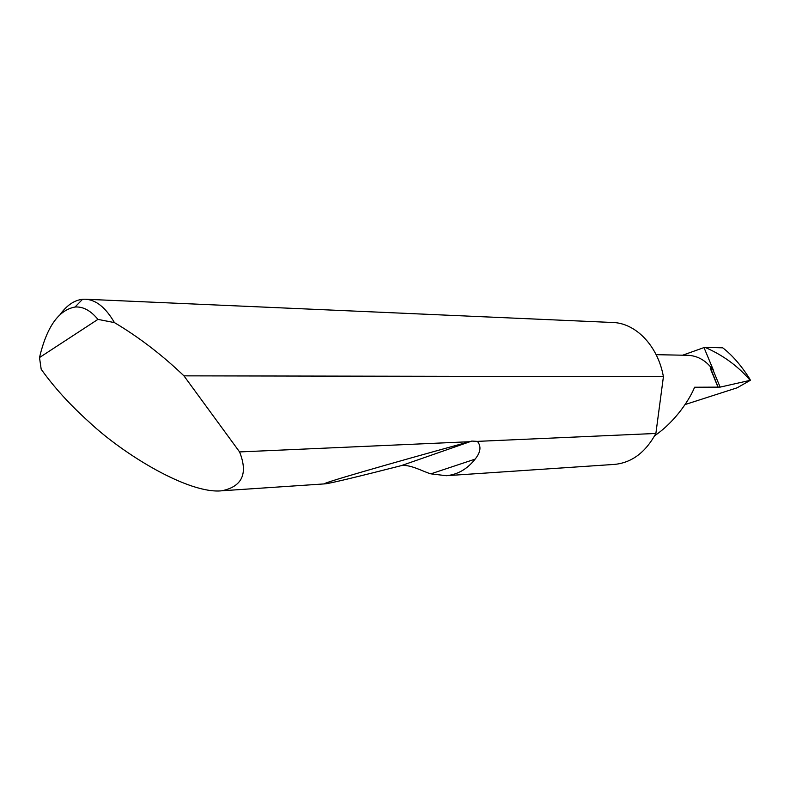 <?xml version="1.0" encoding="UTF-8"?>
<svg xmlns="http://www.w3.org/2000/svg" width="790" height="790" viewBox="0 0 790 790"><rect width="100%" height="100%" fill="white"/><g stroke="black" fill="none" stroke-linecap="round" stroke-linejoin="round"><path stroke-width="1.19" d="M718.159 387.298L710.329 367.686L713.034 370.046L720.134 387.12L694.588 387.238C690.351 397.972 676.378 420.833 654.653 435.744M60.386 314.153C67.041 305.147 74.428 300.19 82.555 299.291L85.113 299.213C95.867 299.657 105.643 307.448 114.431 322.597C137.875 336.56 160.113 353.426 181.147 373.196L183.942 375.852L239.577 451.929C248.188 473.625 242.263 486.581 221.812 490.788C188.77 494.352 123.28 454.181 89.359 422.225C70.034 404.895 53.977 387.219 41.179 369.226L39.5 357.554L97.94 319.387C90.672 310.539 83.049 306.421 75.04 307.024C58.608 310.055 46.758 326.902 39.5 357.554M477.407 441.373C481.446 446.35 480.675 452.275 475.096 459.138C467.255 469.112 457.637 474.632 446.261 475.708L430.856 473.842C423.628 471.916 410.395 464.135 401.29 465.636C361.869 475.708 328.847 483.757 325.026 483.855C316.563 484.704 388.147 464.076 469.388 441.728L471.808 441.077L477.407 441.373L655.878 433.453C645.588 452.334 631.872 462.644 614.739 464.382L613.939 464.441M239.577 451.929L469.388 441.728M85.774 299.242L612.398 322.478C634.962 322.804 656.964 344.647 663.037 374.766L663.422 376.672L183.942 375.852M682.679 355.194L703.999 347.58L713.696 370.895C706.685 360.842 697.955 355.638 687.488 355.293L656.125 354.68M685.049 404.559L737.159 387.801L750.362 380.286L720.134 387.12M749.957 379.24C741.247 365.494 732.172 355.026 722.731 347.827L704.966 347.353C722.425 354.868 737.179 365.494 749.226 379.24L750.362 380.286L749.957 379.24M703.999 347.58L704.966 347.353M713.696 370.895L713.034 370.046M655.878 433.453L663.422 376.672M114.431 322.597L97.94 319.387M710.25 368.268L717.962 387.08M749.71 380.375L749.226 379.24M475.096 459.138L430.856 473.842M471.808 441.077L401.29 465.636M221.812 490.788L325.026 483.855M446.261 475.708L614.739 464.382M75.04 307.024L82.555 299.291"/></g></svg>
